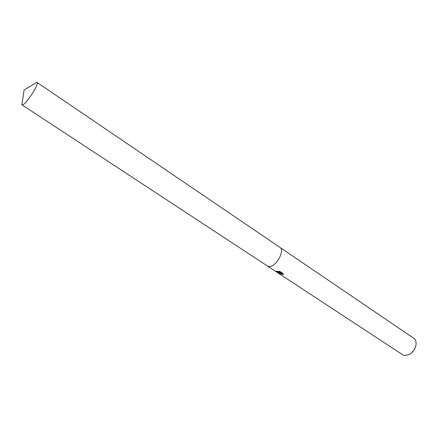 <?xml version="1.0" encoding="UTF-8"?>
<svg xmlns="http://www.w3.org/2000/svg" width="438" height="438" viewBox="0 0 438 438"><rect width="100%" height="100%" fill="white"/><g stroke="black" fill="none" stroke-linecap="round" stroke-linejoin="round"><path stroke-width="0.66" d="M279.334 273L280.336 272.973L275.83 271.325L277.095 271.204L281.021 272.983L278.453 271.292L280.085 271.56L283.249 273.646L283.244 274.56L280.178 273.558L280.638 274.325L280.019 274.161L278.968 273.142L279.334 273M267.454 266.003L402.681 354.775L404.964 355.557L410.045 354.112C413.165 351.944 415.125 349.009 415.93 345.297C416.428 342.056 415.689 339.702 413.718 338.24L279.904 247.361M279.937 247.382C285.258 250.218 276.258 266.737 269.469 266.518L267.487 266.025L269.469 266.518C276.258 266.737 285.258 250.218 279.937 247.382L37.12 82.481L35.478 83.149M411.277 353.198L413.926 350.329L415.558 346.786M279.072 273.066L280.09 273.887M276.006 271.253L280.419 272.721M280.112 273.438L280.128 273.4C281.01 273.088 282.077 273.383 283.331 274.287M279.055 271.368L281.021 272.983M22.108 103.171L22.119 104.945L23.198 104.677C27.457 102.361 39.497 83.138 37.12 82.481M21.905 104.49L24.101 90.031L36.622 82.459M267.487 266.025L22.119 104.945"/></g></svg>

